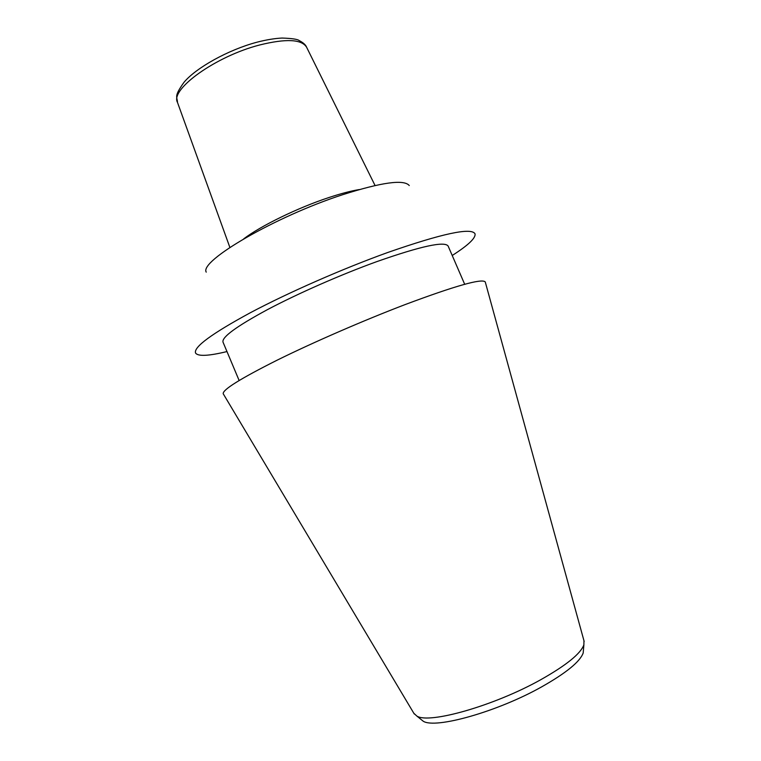 <?xml version="1.0" encoding="UTF-8"?>
<svg xmlns="http://www.w3.org/2000/svg" width="761" height="761" viewBox="0 0 761 761"><rect width="100%" height="100%" fill="white"/><g stroke="black" fill="none" stroke-linecap="round" stroke-linejoin="round"><path stroke-width="1.14" d="M206.231 272.134C199.154 261.099 275.121 216.628 342.469 194.768C381.708 182.269 403.977 179.196 409.256 185.541M226.978 351.563C208.409 356.062 197.927 356.538 195.539 352.999C193.522 347.073 211.815 333.632 250.417 312.695C288.495 292.509 342.907 268.623 387.777 252.481C442.236 233.513 471.325 227.282 475.016 233.789C475.92 237.965 468.319 245.194 452.224 255.487M239.125 380.49L223.002 342.098C221.689 337.18 236.519 326.336 267.511 309.594C297.941 293.489 340.957 274.588 376.819 261.613C420.909 246.145 444.681 240.961 448.143 246.069L464.686 284.281M223.43 394.103L223.201 393.722C222.602 389.708 240.628 378.512 277.251 360.115C313.266 342.317 363.748 320.371 405.166 304.562C455.363 285.784 482.065 278.241 485.261 281.941L485.385 282.369M413.851 713.295L416.885 716.082C429.042 724.225 494.393 705.732 540.748 679.716C566.27 665.314 580.643 653.699 583.877 644.852L583.963 640.733M420.586 719.078L423.211 721.2C435.178 729.2 497.684 711.697 541.937 686.707C566.327 672.876 580.072 661.623 583.192 652.967L583.478 649.599M257.237 42.131C266.445 39.772 274.721 38.411 282.046 38.05C291.958 38.373 297.703 39.239 299.273 40.628C303.287 42.664 305.751 44.899 306.654 47.325C301.813 39.23 286.165 38.44 259.691 44.975C215.829 56.19 169.855 89.389 177.484 102.421L229.879 247.439M359.249 189.565C350.907 190.954 340.804 193.608 328.923 197.527C298.036 207.667 260.757 225.846 243.748 238.83M414.25 713.97L223.201 393.722M423.211 721.2L416.885 716.082M583.192 652.967L583.877 644.852M584.172 641.494L485.261 281.941M306.654 47.325L375.059 185.513M256.685 42.283C228.148 49.874 196.053 67.834 184.038 82.255C173.575 96.837 177.265 96.618 177.484 102.421"/></g></svg>
